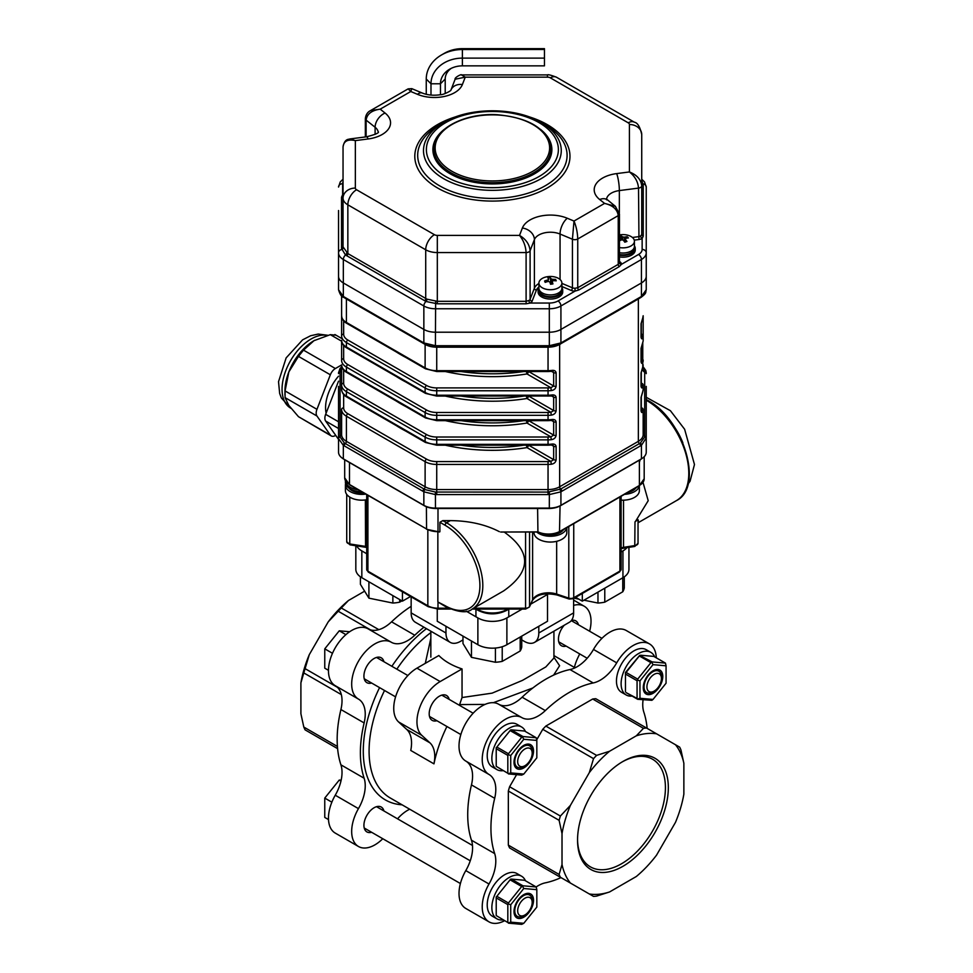 <?xml version="1.0" encoding="UTF-8"?>
<svg xmlns="http://www.w3.org/2000/svg" width="973" height="973" viewBox="0 0 973 973"><rect width="100%" height="100%" fill="white"/><g stroke="black" fill="none" stroke-linecap="round" stroke-linejoin="round"><path stroke-width="1.46" d="M340.915 764.827A110.776 63.963 -60 0 1 340.915 709.536A32.827 18.949 120 0 0 335.247 685.685A32.827 18.949 120 0 1 335.259 647.799A32.827 18.949 120 0 1 368.074 628.838L391.28 642.241A32.827 18.949 120 0 0 358.478 661.202A32.827 18.949 120 0 0 358.453 699.088A32.827 18.949 120 0 1 364.133 722.939A110.776 63.963 120 0 0 364.133 778.23L340.915 764.827A32.827 18.949 120 0 1 335.247 795.233A32.827 18.949 120 0 0 335.259 833.095L358.478 846.498A32.827 18.949 120 0 0 382.778 838.714M368.074 628.838A32.827 18.949 120 0 0 391.56 621.82A110.776 63.963 -60 0 1 411.153 606.325M364.632 591.17L348.456 600.511L341.292 607.991A92.313 53.296 120 0 0 338.227 611.239L328.205 621.881L309.292 654.647L305.084 668.646A92.313 53.296 120 0 0 303.807 672.927L300.9 682.864L300.9 713.756L303.807 727.05A92.313 53.296 120 0 0 305.084 729.859L337.607 748.638M303.807 727.05L337.424 746.461M303.807 672.927L341.328 694.588M305.084 668.646L337.351 687.279M338.227 611.239L370.494 629.872M341.292 607.991L378.825 629.653M309.292 654.647A88.215 50.924 120 0 0 300.9 682.864M348.456 600.511A88.215 50.924 120 0 0 328.205 621.881M383.921 661.713A14.364 8.295 120 0 0 381.258 657.797A14.364 8.295 120 0 0 374.07 658.514A14.364 8.295 120 0 0 364.693 671.163A14.364 8.295 120 0 0 366.894 682.669A14.364 8.295 120 0 0 371.613 683.034M383.921 810.959A14.364 8.295 120 0 0 381.258 807.043A14.364 8.295 120 0 0 374.07 807.76A14.364 8.295 120 0 0 364.693 820.409A14.364 8.295 120 0 0 366.894 831.915A14.364 8.295 120 0 0 371.613 832.28M335.247 795.233L358.453 808.624A32.827 18.949 120 0 0 364.133 778.23M358.453 808.624A32.827 18.949 120 0 0 358.478 846.498M409.706 809.22A32.827 18.949 120 0 0 397.543 818.816M423.948 627.22A110.776 63.963 120 0 0 414.766 635.223L391.56 621.82M391.28 642.241A32.827 18.949 120 0 0 414.766 635.223M532.839 687.972L493.335 702.701M485.089 704.403L459.609 704.598A102.566 59.219 120 0 0 459.207 705.182M446.911 726.503A102.566 59.219 120 0 0 433.958 763.854A32.827 18.949 120 0 0 429.932 742.837L406.726 729.446A32.827 18.949 120 0 1 410.752 750.451L433.958 763.854M425.298 663.343L430.844 638.276M575.067 667.806L555.279 656.386A102.566 59.219 120 0 0 553.929 655.644M553.929 657.298L559.597 665.714L553.637 675.104M430.844 631.197L430.844 657.152M406.726 729.446L398.565 721.93A32.827 18.949 120 0 1 396.12 695.16A32.827 18.949 120 0 1 416.955 668.159L438.835 655.522A61.542 35.527 0 0 0 462.041 668.925L462.041 697.532L492.131 693.141L522.513 680.358L545.829 666.931L553.892 658.052M534.554 642.375L569.363 622.282A20.518 11.846 -120 0 0 573.62 612.881L538.799 632.985A20.518 11.846 60 0 1 534.554 642.375A20.518 11.846 60 0 1 524.301 641.365L521.735 639.881M538.799 632.985L538.799 626.284M530.747 604.136L547.507 594.454L547.507 621.261L506.884 644.71A20.518 11.846 180 0 1 477.877 644.71L437.266 621.261L437.266 609.062M522.197 609.074L506.884 617.916A20.518 11.846 180 0 1 477.877 617.916L466.322 611.239M626.928 547.665A20.518 11.846 180 0 1 622.939 550.913L621.115 551.959M366.712 553.734L361.834 550.913A20.518 11.846 180 0 1 356.653 545.865M547.507 594.454L546.279 593.749M628.947 547.349L628.947 569.339A20.518 11.846 180 0 1 622.939 577.707L582.316 601.156L575.663 597.325M582.316 601.156L582.316 593.481M402.445 591.803L402.445 601.156L361.834 577.707A20.518 11.846 180 0 1 355.826 569.339L355.826 545.744M410.545 596.485L402.445 601.156M411.153 612.881L445.962 632.985A20.518 11.846 120 0 0 450.219 642.375L415.398 622.282A20.518 11.846 -60 0 1 411.153 612.881L411.153 596.826M445.962 632.985L445.962 626.284M573.62 612.881L573.62 598.504M450.219 642.375A20.518 11.846 120 0 0 460.472 641.365L462.978 639.918M589.626 631.234A32.827 18.949 120 0 0 584.226 606.24A32.827 18.949 120 0 0 573.62 605.364M564.231 625.25A14.364 8.295 120 0 0 561.421 645.744A14.364 8.295 120 0 0 566.14 646.096M578.449 624.775A14.364 8.295 120 0 0 575.773 620.871A14.364 8.295 120 0 0 571.479 620.397M579.689 653.917L578.047 657.334A32.827 18.949 120 0 0 574.386 667.417M449.198 699.405A14.364 8.295 120 0 0 446.534 695.488A14.364 8.295 120 0 0 439.346 696.206A14.364 8.295 120 0 0 429.969 708.855A14.364 8.295 120 0 0 432.17 720.361A14.364 8.295 120 0 0 436.889 720.725M459.609 704.598L462.041 697.532M462.041 668.925L440.161 681.562A32.827 18.949 120 0 0 419.339 708.551A32.827 18.949 120 0 0 421.783 735.333L429.932 742.837M656.276 657.821A32.827 18.949 120 0 0 649.502 643.919L626.296 630.528A32.827 18.949 120 0 0 593.481 649.441A32.827 18.949 120 0 1 569.996 669.558A110.776 63.963 120 0 0 522.112 697.203L545.318 710.594A110.776 63.963 -60 0 1 593.202 682.949A32.827 18.949 120 0 0 616.7 662.844L593.481 649.441M489.03 921.869A32.827 18.949 120 0 1 489.005 884.007L465.799 870.604A32.827 18.949 120 0 0 465.824 908.478L489.03 921.869A32.827 18.949 120 0 0 504.391 920.823M465.799 870.604A32.827 18.949 120 0 0 471.467 840.21L494.685 853.601A110.776 63.963 -60 0 1 494.685 798.31A32.827 18.949 120 0 0 489.005 774.459L465.799 761.068A32.827 18.949 120 0 1 471.467 784.907A110.776 63.963 120 0 0 471.467 840.21M545.318 710.594A32.827 18.949 120 0 1 521.832 717.612L498.626 704.209A32.827 18.949 120 0 0 465.812 723.17A32.827 18.949 120 0 0 465.799 761.068M498.626 704.209A32.827 18.949 120 0 0 522.112 697.203M542.752 867.089L509.609 847.945A92.313 53.296 120 0 1 508.344 845.136L508.344 791.013A92.313 53.296 120 0 1 509.609 786.731L516.59 774.654M656.556 733.812A88.215 50.924 120 0 0 636.306 735.819L609.56 751.253A88.215 50.924 120 0 0 589.31 772.635L570.397 805.389A88.215 50.924 120 0 0 562.017 833.618L562.017 864.498A88.215 50.924 120 0 0 570.397 883.046L589.31 893.968A88.215 50.924 120 0 0 609.56 891.961L636.306 876.515A88.215 50.924 120 0 0 656.556 855.133L675.469 822.38A88.215 50.924 120 0 0 683.861 794.15L683.861 763.27L680.954 749.976A92.313 53.296 120 0 0 679.689 747.167L595.768 698.711A92.313 53.296 120 0 0 592.703 699.015L545.829 726.077A92.313 53.296 120 0 0 542.752 729.324L536.828 739.602M643.092 699.782A32.827 18.949 120 0 0 643.846 712.187A110.776 63.963 -60 0 1 647.154 728.376M649.502 643.919A32.827 18.949 120 0 0 616.7 662.844M521.832 717.612A32.827 18.949 120 0 0 489.03 736.573A32.827 18.949 120 0 0 489.005 774.459M489.005 884.007A32.827 18.949 120 0 0 494.685 853.601M560.995 877.61A110.776 63.963 -60 0 1 545.318 882.839A32.827 18.949 120 0 0 536.159 886.962L524.593 880.273L511.348 879.093L522.951 885.795L536.196 886.975L536.828 889.675L523.778 888.507L510.728 904.744L510.728 922.149L523.778 923.304L536.828 907.079L536.828 889.675M646.546 728.023A92.313 53.296 120 0 0 643.469 728.327L592.703 699.015M609.56 751.253L596.595 755.389L545.829 726.077M596.595 755.389A92.313 53.296 120 0 0 593.53 758.636L542.752 729.324M570.397 805.389L560.387 816.043L509.609 786.731M560.387 816.043A92.313 53.296 120 0 0 559.11 820.324L508.344 791.013M562.017 864.498L559.11 874.447L508.344 845.136M559.11 874.447A92.313 53.296 120 0 0 560.387 877.257L509.609 847.945M589.31 893.968L593.53 896.401A92.313 53.296 120 0 0 596.595 896.097L609.56 891.961M683.861 763.27A88.215 50.924 120 0 0 675.469 744.722M622.939 761.47L622.939 761.47A64.194 37.059 120 0 0 577.548 840.088A64.194 37.059 120 0 0 622.939 866.298A64.194 37.059 120 0 0 668.329 787.68A64.194 37.059 120 0 0 622.939 761.47M643.469 728.327L636.306 735.819M593.53 758.636L589.31 772.635M559.11 820.324L562.017 833.618M560.387 877.257L570.397 883.046M577.548 839.249A62.138 35.879 120 0 0 590.416 866.858A62.138 35.879 120 0 0 652.555 830.991A62.138 35.879 120 0 0 652.555 759.232A62.138 35.879 120 0 0 622.209 761.908M328.473 670.324L324.763 668.171L324.763 648.845L332.474 653.297M345.914 634.639L339.261 630.808L324.763 648.845M349.672 631.732L339.261 630.808M532.182 753.151L532.182 751.472A12.308 7.103 120 0 0 529.64 745.841A12.308 7.103 120 0 0 523.486 746.449A12.308 7.103 120 0 0 515.447 757.298A12.308 7.103 120 0 0 517.332 767.162A12.308 7.103 120 0 0 523.486 766.554L524.934 765.715A10.253 5.923 120 0 0 532.182 753.151A10.253 5.923 120 0 0 524.934 748.967A10.253 5.923 120 0 0 517.685 761.531A10.253 5.923 120 0 0 524.934 765.715M652.737 691.925L654.184 691.098L652.737 691.925A12.308 7.103 120 0 1 646.583 692.545A12.308 7.103 120 0 1 646.583 678.327A12.308 7.103 120 0 1 658.891 671.224A12.308 7.103 120 0 1 661.433 676.855L661.433 678.534A10.253 5.923 120 0 0 654.184 674.338A10.253 5.923 120 0 0 646.923 686.902A10.253 5.923 120 0 0 654.184 691.098L654.184 691.098A10.253 5.923 120 0 0 661.433 678.534M328.509 819.582L324.763 817.417L324.763 798.091L331.854 802.178M340.964 781.027L339.261 780.042L324.763 798.091M341.146 780.212L339.261 780.042M532.182 902.397L532.182 900.718A12.308 7.103 120 0 0 529.64 895.087A12.308 7.103 120 0 0 523.486 895.695A12.308 7.103 120 0 0 515.447 906.544A12.308 7.103 120 0 0 517.332 916.408A12.308 7.103 120 0 0 523.486 915.788L524.934 914.961A10.253 5.923 120 0 0 532.182 902.397A10.253 5.923 120 0 0 524.934 898.201A10.253 5.923 120 0 0 517.685 910.764A10.253 5.923 120 0 0 524.934 914.961M525.444 731.526A24.617 14.218 120 0 0 521.577 726.977A24.617 14.218 120 0 0 502.603 733.569A24.617 14.218 120 0 0 491.864 758.344A24.617 14.218 120 0 0 496.96 769.607A24.617 14.218 120 0 0 502.834 770.689M521.577 726.977L516.931 724.289A24.617 14.218 120 0 0 497.969 730.893A24.617 14.218 120 0 0 487.218 755.656A24.617 14.218 120 0 0 492.314 766.931L496.96 769.607M525.444 880.772A24.617 14.218 120 0 0 521.577 876.211A24.617 14.218 120 0 0 502.603 882.815A24.617 14.218 120 0 0 491.864 907.59A24.617 14.218 120 0 0 496.96 918.853A24.617 14.218 120 0 0 502.834 919.923M521.577 876.211L516.931 873.535A24.617 14.218 120 0 0 497.969 880.127A24.617 14.218 120 0 0 487.218 904.902A24.617 14.218 120 0 0 492.314 916.177L496.96 918.853M654.695 656.909A24.617 14.218 120 0 0 650.828 652.348A24.617 14.218 120 0 0 631.854 658.952A24.617 14.218 120 0 0 621.115 683.727A24.617 14.218 120 0 0 626.211 694.99A24.617 14.218 120 0 0 632.085 696.06M650.828 652.348L646.181 649.672A24.617 14.218 120 0 0 627.208 656.264A24.617 14.218 120 0 0 616.468 681.039A24.617 14.218 120 0 0 621.565 692.314L626.211 694.99M507.821 773.036L507.821 755.376L496.218 748.675L496.218 766.335L508.453 773.657L496.218 766.335M523.778 774.07L536.828 757.833L536.828 740.429L523.778 739.273L510.728 755.498L510.728 772.903L523.778 774.07L521.698 775.104L508.453 773.924M522.951 736.549L536.196 737.741L524.593 731.039L511.348 729.847L522.951 736.549L521.698 737.279L510.095 730.577L496.85 747.057L508.453 753.759L521.698 737.279M523.778 745.391A13.804 7.979 120 0 0 515.313 767.186A13.804 7.979 120 0 0 532.231 757.42A13.804 7.979 120 0 0 523.778 745.391M496.85 747.057L510.095 730.577M523.778 739.273L522.635 737.096M508.453 753.759L507.821 755.376M510.728 755.498L508.453 754.744M510.728 772.903L508.453 773.657M536.828 740.429L536.196 737.741M496.218 747.678L496.218 748.675M511.348 729.847L510.399 730.03M653.017 699.441L666.067 683.216L666.067 665.812L653.017 664.644L639.966 680.881L639.966 698.286L653.017 699.441L651.886 700.305L637.704 699.307L626.089 692.606L637.072 698.407L637.072 680.747L625.469 674.046L625.469 691.706M639.334 655.96L626.089 672.428L637.704 679.13L650.937 662.662L639.334 655.96L639.65 655.413L652.202 661.932L665.447 663.112L653.844 656.41L640.599 655.23M625.469 674.046L625.469 672.501L639.65 655.413M653.017 670.774A13.804 7.979 -60 0 1 661.482 682.803A13.804 7.979 -60 0 1 644.564 692.569A13.804 7.979 -60 0 1 653.017 670.774M625.469 673.061L626.089 672.428M650.937 662.662L652.202 661.932M651.886 662.479L653.017 664.644M665.447 663.112L666.067 665.812M637.072 680.747L637.704 679.13M637.704 680.127L639.966 680.881M637.704 699.307L637.072 698.407M637.704 699.04L639.966 698.286M507.821 922.27L507.821 904.61L496.218 897.909L496.218 915.569L508.453 922.903L496.218 915.569M523.778 923.304L521.698 924.35L508.453 923.17M508.453 902.993L521.698 886.525L510.095 879.823L496.85 896.291L508.453 902.993L507.821 904.61M523.778 894.637A13.804 7.979 120 0 0 515.313 916.432A13.804 7.979 120 0 0 532.231 906.666A13.804 7.979 120 0 0 523.778 894.637M496.85 896.291L510.095 879.823M523.778 888.507L522.635 886.342L521.698 886.525M510.728 904.744L508.453 903.99M510.728 922.149L508.453 922.903M496.218 896.924L496.218 897.909M511.348 879.093L510.399 879.276M624.289 576.843L624.289 587.85A29.543 17.052 -0 0 1 622.756 591.791L604.78 602.165L604.78 588.191M622.756 577.816L622.756 591.791M597.969 592.119L597.969 603.053A29.543 17.052 -0 0 0 604.78 602.165M597.969 603.053L584.007 600.195M578.789 599.125L574.179 598.176M462.978 636.111L462.978 643.53L471.467 657.359L495.415 662.26A29.543 17.052 -0 0 0 502.226 661.372L502.226 646.729M521.735 636.135L521.735 647.069A29.543 17.052 -0 0 1 520.19 650.998L502.226 661.372M520.19 637.023L520.19 650.998M495.415 648.054L495.415 662.26M471.467 641.012L471.467 657.359M360.411 576.807L360.411 584.323L368.913 598.152L392.861 603.053A29.543 17.052 -0 0 0 399.672 602.165L399.672 599.563M392.861 595.622L392.861 603.053M401.922 600.864L399.672 602.165M368.913 581.793L368.913 598.152M682.876 442.861A47.178 27.244 -120 0 0 675.153 428.047M560.497 505.546L560.497 505.717A16.407 9.475 180 0 1 548.894 508.502L548.894 508.088M642.241 458.319A16.407 9.475 180 0 1 640.404 459.584L640.404 459.414M344.357 459.414L344.357 459.584A16.407 9.475 180 0 1 342.52 458.319M435.88 508.088L435.88 508.502A16.407 9.475 180 0 1 424.277 505.717L424.277 505.546M560.497 505.717L640.404 459.584M435.88 508.502L548.894 508.502M344.357 459.584L424.277 505.717M338.531 224.751L338.531 289.017M343.761 297.385A2.055 1.168 -59.1 0 1 343.724 297.373C341.693 297.033 339.954 294.491 338.531 289.747L343.335 296.449A70.944 40.963 -120 0 0 344.235 296.972L422.951 342.423A70.944 40.963 -120 0 0 423.851 342.934L435.454 345.707A70.944 57.93 180 0 0 436.731 345.719L548.042 345.719A70.944 57.93 180 0 0 549.319 345.707L560.922 342.934A70.944 40.963 120 0 0 561.822 342.423A2.055 1.18 60 0 1 561.409 343.36A2.055 1.18 60 0 1 561.36 343.372M561.822 342.423L640.538 296.972A70.944 40.963 120 0 0 641.438 296.449L646.242 289.747L646.242 276.247A16.407 9.475 180 0 1 641.438 282.948A16.407 9.475 -0 0 0 646.242 276.247L646.242 252.798A16.407 9.475 180 0 1 641.438 259.499L560.922 305.984A16.407 9.475 180 0 1 549.319 308.757L435.454 308.757A16.407 9.475 180 0 1 423.851 305.984L343.335 259.499A4.099 2.372 -60 0 1 345.5 254.999L341.535 248.492L341.535 197.239L342.63 194.697A2.055 1.228 -121.9 0 0 343.043 194.855M341.608 367.66L340.064 371.99L340.088 437.023L344.418 443.043L424.982 489.565L435.418 492.058L548.042 492.07L560.728 489.03A2.055 1.18 60 0 1 561.822 491.28A70.944 40.963 120 0 0 560.922 491.815L549.319 494.588A70.944 57.93 180 0 0 548.042 494.576L548.042 489.553A16.407 9.475 -0 0 0 559.645 486.78L638.361 441.341A16.407 9.475 -0 0 0 643.165 434.639A2.055 1.678 180 0 0 644.698 436.257A2.055 1.678 0 0 1 646.242 437.886L641.438 445.33A70.944 40.963 120 0 0 640.538 445.841L561.822 491.28M548.042 494.576L436.731 494.576A70.944 57.93 180 0 0 435.454 494.588L423.851 491.815A70.944 40.963 -120 0 0 422.951 491.28L344.235 445.841A70.944 40.963 -120 0 0 343.335 445.33L338.531 438.628L338.531 386.39M639.188 298.443A16.407 9.475 180 0 1 638.361 298.966L559.645 344.406L559.645 486.78A2.055 1.18 60 0 0 560.728 489.03L640.356 443.043L644.673 437.023L644.698 371.99L643.165 367.66M646.242 386.39L646.242 437.886M343.651 320.835L343.651 334.177A14.364 8.295 -0 0 0 347.86 340.039L426.575 385.478A14.364 8.295 -0 0 0 436.731 387.911L548.042 387.911A14.364 8.295 -0 0 0 550.888 387.741L551.302 390.574A16.407 9.475 180 0 1 548.042 390.769L436.731 390.769A16.407 9.475 180 0 1 425.116 387.996L346.412 342.545A16.407 9.475 180 0 1 341.608 335.843L341.608 295.828M528.424 371.528A2.055 1.18 -60 0 1 526.977 373.936L550.888 387.741L553.661 385.989A2.055 1.18 -0 0 0 556.13 386.184C555.717 388.641 554.111 390.112 551.302 390.574M559.645 344.308A2.055 1.18 -120 0 0 559.645 344.406A16.407 9.475 180 0 1 548.042 347.179L436.731 347.179A16.407 9.475 180 0 1 425.116 344.406L346.412 298.966A2.055 1.18 120 0 0 346.412 298.93L346.412 322.452A2.055 1.18 120 0 0 346.838 323.389C343.761 321.82 342.01 319.278 341.608 315.751A16.407 9.475 -0 0 0 346.412 322.452L425.116 367.891A16.407 9.475 -0 0 0 436.731 370.664L548.042 370.664A16.407 9.475 -0 0 0 551.302 370.482L551.132 371.358L552.871 371.455M551.302 370.482C554.099 370.02 555.717 370.786 556.13 372.793A2.055 1.18 180 0 1 553.661 372.598L552.968 371.491M343.651 345.391L343.651 358.733A14.364 8.295 -0 0 0 347.86 364.595L426.575 410.034A14.364 8.295 -0 0 0 436.731 412.467L548.042 412.467A14.364 8.295 -0 0 0 550.888 412.297L551.302 415.13A16.407 9.475 180 0 1 548.042 415.325L436.731 415.325A16.407 9.475 180 0 1 425.116 412.552L346.412 367.101A16.407 9.475 180 0 1 341.608 360.399L341.608 340.307A16.407 9.475 -0 0 0 346.412 347.008A2.055 1.18 120 0 0 346.838 347.945L425.542 393.384L436.731 396.084L552.871 396.011M528.424 396.084A2.055 1.18 -60 0 1 526.977 398.492L550.888 412.297L553.661 410.545A2.055 1.18 -0 0 0 556.13 410.74C555.717 413.197 554.111 414.668 551.302 415.13M347.86 340.039A2.055 1.18 120 0 0 346.412 342.545L346.412 347.008L425.116 392.447A16.407 9.475 -0 0 0 436.731 395.22L548.042 395.22A16.407 9.475 -0 0 0 551.302 395.038L551.132 395.914M551.302 395.038C554.099 394.576 555.717 395.342 556.13 397.337A2.055 1.18 180 0 1 553.661 397.154L552.968 396.047M341.608 389.419A16.407 9.475 -0 0 0 346.412 396.108A2.055 1.18 -60 0 0 346.838 397.057C343.761 395.488 342.01 392.934 341.608 389.419L341.608 364.863A16.407 9.475 -0 0 0 346.412 371.564L425.116 417.003A16.407 9.475 -0 0 0 436.731 419.777L548.042 419.777A16.407 9.475 -0 0 0 551.302 419.594C554.099 419.132 555.717 419.898 556.13 421.893L556.13 435.296C555.717 437.753 554.111 439.224 551.302 439.687A16.407 9.475 180 0 1 548.042 439.881L548.042 437.023A14.364 8.295 -0 0 0 550.888 436.853L553.661 435.101L553.661 421.71L552.871 420.567M551.302 419.594L551.132 420.47L552.968 420.604M445.33 420.64A129.239 74.617 180 0 0 526.977 423.048L550.888 436.853L551.302 439.687M346.838 397.057L425.542 442.496A2.055 1.18 -60 0 1 425.116 441.56A16.407 9.475 -0 0 0 436.731 444.333L436.731 445.196L548.042 445.196L548.042 444.333A16.407 9.475 -0 0 0 551.302 444.15C554.099 443.688 555.717 444.454 556.13 446.449L556.13 459.852C555.717 462.309 554.111 463.78 551.302 464.243A16.407 9.475 180 0 1 548.042 464.437L548.042 461.579A14.364 8.295 -0 0 0 550.888 461.409L553.661 459.657L553.661 446.266L552.871 445.123M551.302 444.15L551.132 445.026L552.968 445.16M445.33 445.196A129.239 74.617 180 0 0 526.977 447.604L550.888 461.409L551.302 464.243M643.165 315.751L642.764 318.074A2.055 1.642 -160.7 0 0 642.837 317.624A16.407 9.475 -0 0 0 643.165 315.751L643.165 335.843A16.407 9.475 180 0 1 642.837 337.728A2.055 1.642 -160.7 0 0 641.304 335.916M642.837 337.728C642.034 339.346 641.438 339.163 641.037 337.169L641.037 323.766L642.837 317.624M641.304 360.472A2.055 1.642 19.3 0 1 642.837 362.284C642.034 363.902 641.438 363.72 641.037 361.725L641.037 348.322L642.837 342.18A2.055 1.642 19.3 0 1 642.764 342.63L642.764 367.186A2.055 1.642 -160.7 0 0 642.837 366.736A16.407 9.475 -0 0 0 643.165 364.863M643.165 389.419L642.764 391.742A2.055 1.642 -160.7 0 0 642.837 391.292A16.407 9.475 -0 0 0 643.165 389.419L643.165 384.955A16.407 9.475 180 0 1 642.837 386.84A2.055 1.642 -160.7 0 0 641.304 385.028M642.837 386.84C642.034 388.458 641.438 388.276 641.037 386.281L641.037 372.878L642.837 366.736M643.165 434.639L643.165 409.511A16.407 9.475 180 0 1 642.837 411.397A2.055 1.642 -160.7 0 0 641.304 409.584M642.837 411.397C642.034 413.014 641.438 412.832 641.037 410.837L641.037 397.434L642.837 391.292M338.531 289.747L338.531 276.247A16.407 9.475 -0 0 0 343.335 282.948L423.851 329.433A16.407 9.475 -0 0 0 435.454 332.207L549.319 332.207A16.407 9.475 -0 0 0 560.922 329.433L641.438 282.948L641.438 259.499A4.099 2.372 60 0 0 638.531 254.476A12.308 7.103 -0 0 0 642.144 249.453L642.144 238.458A6.154 3.551 180 0 1 638.969 239.516L634.262 240.124M338.531 437.886A2.055 1.678 -0 0 1 340.064 436.257A2.055 1.678 180 0 0 341.608 434.639L341.608 409.511A2.055 1.678 -0 0 1 343.651 407.845A14.364 8.295 -0 0 0 347.86 413.707L426.575 459.147A14.364 8.295 -0 0 0 436.731 461.579L548.042 461.579M344.418 443.043A2.055 1.204 -60.9 0 0 343.335 445.33L343.335 458.83A16.407 9.475 180 0 1 338.531 452.129L338.531 438.628A2.055 1.654 -0 0 1 340.088 437.023M435.418 492.058L435.454 508.088A16.407 9.475 180 0 1 423.851 505.315L423.851 491.815A2.055 1.168 -59.1 0 1 424.982 489.565M559.791 489.565A2.055 1.168 59.1 0 1 560.922 491.815L560.922 505.315A16.407 9.475 180 0 1 549.319 508.088L549.356 492.058M644.673 437.023A2.055 1.654 -0 0 1 646.242 438.628L646.242 452.129A16.407 9.475 180 0 1 641.438 458.83L641.438 445.33A2.055 1.204 60.9 0 0 640.356 443.043M560.922 505.315L641.438 458.83M435.454 508.088L549.319 508.088M343.335 458.83L423.851 505.315M641.304 334.177A2.055 1.678 180 0 1 643.165 335.843L643.165 340.307A16.407 9.475 -0 0 1 642.837 342.18M343.043 195.622L343.043 146.862L343.043 195.622A2.055 1.678 180 0 1 341.535 197.239M641.73 180.54L643.238 184.906L643.238 236.171L642.144 238.458A2.055 1.228 -121.9 0 1 640.635 235.989L641.73 234.554L641.73 185.794L641.73 234.554A2.055 1.678 180 0 0 643.238 236.171M341.535 248.492A2.055 1.678 180 0 0 343.043 246.874L347.848 253.576L426.952 299.161L437.315 301.314L526.101 301.314L528.886 300.499A4.099 2.372 -0 0 0 530.103 299.283L534.396 288.215A16.407 9.475 180 0 1 538.92 283.508M538.92 286.974A14.364 8.295 -0 0 0 536.391 290.149L532.109 301.204A6.154 3.551 180 0 1 530.285 303.041L526.101 303.795L437.315 303.795L426.016 301.484L345.5 254.999A2.055 1.265 126.6 0 0 346.729 252.846M561.895 283.386L572.428 287.801A4.099 2.372 -0 0 0 574.994 288.251L577.743 287.74L618.232 264.364L619.436 262.601A2.055 1.678 -176.3 0 0 621.479 264.315L619.29 266.602L578.801 289.978L575.067 291.109A6.154 3.551 180 0 1 571.224 290.441L561.895 286.524M549.319 303.041A12.308 7.103 -0 0 0 558.016 300.961A4.099 2.372 60 0 1 560.922 305.984L560.922 329.433A16.407 9.475 180 0 1 549.319 332.207L549.319 303.041L530.285 303.041A2.055 1.143 61.8 0 1 528.886 300.499M574.994 288.251L575.067 291.109L558.016 300.961M641.73 182.778A2.055 1.63 170.4 0 0 643.165 183.824A4.099 3.345 -0 0 1 646.242 187.059L646.242 252.798A4.099 3.345 -0 0 0 642.144 249.453M343.128 247.811A2.055 1.703 169.6 0 1 341.596 249.562A4.099 3.345 0 0 0 338.531 252.798A16.407 9.475 180 0 0 343.335 259.499L343.335 282.948A16.407 9.475 180 0 1 338.531 276.247L338.531 210.509M619.436 262.601A4.099 2.372 -0 0 0 619.436 262.515L619.436 213.938A4.099 2.372 180 0 1 618.232 215.617C617.429 209.45 612.881 205.376 604.574 203.393L599.696 199.526A28.716 16.577 180 0 1 616.675 173.595L629.422 171.953C636.901 174.921 641.012 179.543 641.73 185.794A4.099 2.372 180 0 1 638.519 188.105C637.984 181.72 634.955 176.332 629.422 171.953L629.422 124.495A4.099 2.372 -0 0 0 628.217 122.817L550.353 77.852A4.099 2.372 -0 0 0 547.446 77.159L465.24 77.159L455.133 79.227C454.245 77.621 461.749 73.741 461.445 74.909L465.24 77.159L462.394 84.529A28.716 16.577 180 0 1 417.478 94.32L410.776 91.511L408.125 88.871L411.81 88.64L410.776 91.511L380.2 109.158C371.637 110.375 366.943 114.023 366.116 120.117A4.099 2.372 180 0 1 365.337 118.73L365.337 118.73C365.775 114.802 367.514 112.09 370.531 110.581L380.2 109.158L385.065 113.038A28.716 16.577 180 0 1 368.098 138.969L355.352 140.611C347.86 138.969 343.761 141.049 343.043 146.862C344.722 137.898 349.331 139.638 350.012 138.932L355.352 140.611L355.352 188.069A12.308 10.046 180 0 0 343.043 198.115L343.043 246.874M461.299 74.909L547.446 74.909C548.054 74.362 551.071 75.14 556.507 77.244L634.372 122.209C637.595 122.756 640.039 126.867 641.73 134.542L641.73 185.794M355.352 188.069A4.099 2.372 -0 0 0 356.544 189.747L434.42 234.7A4.099 2.372 -0 0 0 437.315 235.393L519.533 235.393C525.967 239.261 529.482 244.357 530.103 250.706A4.099 2.372 180 0 1 526.101 252.554C525.712 246.108 523.523 240.38 519.533 235.393L522.379 228.035A28.716 16.577 180 0 1 567.283 218.244L573.997 221.053C576.271 226.514 577.524 232.486 577.743 238.993A4.099 2.372 180 0 1 572.428 239.224L573.997 221.053L604.574 203.393L615.398 206.337L606.349 198.918L606.52 199.83M349.757 138.969L366.517 136.804A12.308 2.189 82.6 0 1 368.098 138.969M435.661 301.241L435.454 332.207A16.407 9.475 180 0 1 423.851 329.433L423.851 305.984A4.099 2.372 -60 0 1 426.016 301.484A2.055 1.095 113.9 0 0 426.952 299.161M540.465 129.348A59.487 34.347 180 0 1 551.873 149.574A59.487 34.347 180 0 1 534.445 173.863A59.487 34.347 180 0 1 469.618 181.319A59.487 34.347 180 0 1 432.888 149.574A59.487 34.347 180 0 1 444.296 129.348M435.418 346.424L435.454 332.207L549.319 332.207L549.344 346.57L548.042 346.583L548.042 345.719M344.235 296.972A2.055 1.18 -60 0 0 344.649 297.908L343.724 297.361A2.055 1.168 -59.1 0 1 343.335 296.449L343.335 282.948L423.851 329.433L423.851 342.934A2.055 1.204 -60.9 0 0 424.289 343.883L423.364 343.36A2.055 1.18 -60 0 1 423.364 343.36A2.055 1.18 -60 0 1 422.951 342.423M640.538 296.972A2.055 1.18 60 0 1 640.125 297.908L560.472 343.883A2.055 1.204 60.9 0 0 560.922 342.934L560.922 329.433L641.438 282.948L641.438 296.449A2.055 1.168 59.1 0 1 641.049 297.361A2.055 1.168 59.1 0 1 641.012 297.385C647.081 292.739 645.281 292.909 646.242 289.747M441.535 54.938L444.272 53.357A31.404 25.639 180 0 1 462.394 48.65L544.454 48.65L544.454 65.86L462.394 65.86A21.929 17.903 180 0 0 449.733 69.144A21.929 17.903 180 0 0 440.465 83.775L430.99 83.775L426.259 79.032A36.147 29.506 180 0 1 441.535 54.938A36.147 29.506 180 0 1 462.394 49.526L462.394 58.125A31.404 25.639 180 0 0 430.99 83.775L430.99 95.074M544.454 58.125L462.394 58.125L462.394 65.86M544.454 49.514L462.394 49.526L462.394 48.65M451.229 68.365A17.198 14.036 180 0 0 445.208 79.032L440.465 83.775L440.465 94.722M426.259 94.308L426.259 79.032M445.208 93.505L445.208 79.032M624.484 494.345A16.407 9.475 -0 0 0 636.464 490.283A16.407 9.475 -0 0 0 639.273 485.807M629.884 499.271A26.672 26.672 0 0 1 621.115 500.134A16.407 9.475 -0 0 0 629.884 499.271A16.407 9.475 -0 0 0 636.464 496.048A16.407 9.475 -0 0 0 639.346 490.684L639.346 485.77M627.719 492.484A13.95 8.052 -0 0 0 635.661 488.227M631.416 490.343A16.407 9.475 -0 0 0 636.464 487.595A16.407 9.475 -0 0 0 636.987 487.132M536.719 532.012A16.407 9.475 -0 0 0 556.848 535.503A16.407 9.475 -0 0 0 566.748 527.682M533.995 532.012L533.995 532.559A16.407 9.475 -0 0 0 543.445 541.146A16.407 9.475 -0 0 0 556.848 541.28A16.407 9.475 -0 0 0 557.371 541.146A16.407 9.475 -0 0 0 566.821 532.559L566.821 527.646M544.588 534.116A13.95 8.052 -0 0 0 563.124 530.103M558.538 532.34A16.407 9.475 -0 0 0 564.462 529.008M345.585 483.581A16.407 9.475 -0 0 0 345.415 484.919A16.407 9.475 -0 0 0 365.69 494.126M345.415 484.919L345.415 490.684A16.407 9.475 -0 0 0 354.877 499.271A16.407 9.475 -0 0 0 366.712 499.733A26.672 26.672 0 0 1 354.877 499.271M349.112 488.227A13.95 8.052 -0 0 0 363.586 492.91M361.506 491.706A16.407 9.475 -0 0 1 345.415 482.231L345.415 480.735A16.407 9.475 -0 0 0 358.21 489.796M626.393 238.215L627.135 236.731A19.91 13.075 101.3 0 1 628.424 237.947A20.482 14.279 133.4 0 0 625.675 238.373L625.274 239.346A20.482 8.708 70.6 0 1 626.94 241.462A19.91 6.276 151.6 0 0 624.836 242.204A20.482 8.708 -109.4 0 0 623.17 240.088L621.479 239.857A20.482 14.279 133.4 0 0 619.436 240.927M619.436 239.005A20.482 14.279 -46.6 0 1 620.19 238.64L620.604 237.667A20.482 8.708 -109.4 0 0 619.436 236.877M620.19 240.501L620.604 237.667M625.675 238.373L625.274 242.046M622.088 239.711L621.042 235.88A20.482 8.708 70.6 0 1 622.708 236.926L624.398 237.157A20.482 14.279 -46.6 0 1 627.135 236.731M624.581 241.851L625.092 240.842M619.436 236.403A19.91 17.769 -87.6 0 1 621.042 235.88M619.436 234.907A11.494 6.629 180 0 1 634.42 241.231L634.42 246.4A11.494 6.629 180 0 1 628.911 252.056A11.494 6.629 180 0 1 619.436 252.712M634.42 241.231A11.494 6.629 180 0 1 628.911 246.887A11.494 6.629 180 0 1 619.436 247.543M634.019 248.151L634.019 248.407A11.08 6.397 180 0 1 619.436 254.476M634.42 245.853A12.308 7.103 180 0 1 635.247 248.407L635.247 250.085A12.308 7.103 180 0 1 629.349 256.142A12.308 7.103 180 0 1 619.436 256.896M635.247 248.407A12.308 7.103 180 0 1 629.349 254.476A12.308 7.103 180 0 1 619.436 255.218M549.794 281.927L548.31 281.404A20.482 16.249 157.1 0 0 545.184 282.377A19.91 2.408 -122 0 1 544.6 281.002A20.482 16.249 -22.9 0 1 547.726 280.029L548.626 279.166A20.482 3.965 -98 0 0 547.872 277.901A19.91 19.424 -69.3 0 1 550.256 277.56A20.482 3.965 82 0 1 551.022 278.837L552.506 279.348A20.482 16.249 -22.9 0 1 555.619 279.446A19.91 9.085 109 0 1 556.203 280.832A20.482 16.249 157.1 0 0 553.09 280.735L552.19 281.598A20.482 3.965 82 0 1 552.944 283.921A19.91 7.93 167.1 0 0 550.56 284.262A20.482 3.965 -98 0 0 549.794 281.927M547.726 281.562L548.626 279.166M553.09 280.735L552.19 281.598L552.19 284.019L552.153 281.404M550.256 277.56L551.022 283.897A4.829 4.707 110.7 0 0 551.059 284.177M545.549 282.243L544.6 281.002M554.817 280.735L555.619 279.446M561.895 283.107L561.895 288.263A11.494 6.629 180 0 1 553.126 294.71A11.494 6.629 180 0 1 538.92 288.263L538.92 283.107A11.494 6.629 180 0 1 550.402 276.466A11.494 6.629 180 0 1 561.895 283.107A11.494 6.629 180 0 1 553.126 289.54A11.494 6.629 180 0 1 538.92 283.107M539.492 290.343A44.053 42.982 -69.3 0 0 539.65 291.791L539.93 291.754M539.772 290.781A44.053 42.982 110.7 0 0 540.064 292.581A11.08 6.397 180 0 0 552.433 296.57A11.08 6.397 180 0 0 561.482 290.282L561.482 290.027M539.65 291.791A11.08 6.397 180 0 1 539.334 290.282L539.334 290.027M561.895 287.728A12.308 7.103 180 0 1 562.71 290.282L562.71 291.949A12.308 7.103 180 0 1 553.321 298.857A12.308 7.103 180 0 1 538.093 291.949L538.093 290.282A12.308 7.103 180 0 1 538.92 287.728M562.71 290.282A12.308 7.103 180 0 1 553.321 297.179A12.308 7.103 180 0 1 538.093 290.282M638.349 520.178A0.815 0.791 -0 0 0 638.033 520.798L636.829 520.287L634.992 521.929L635.941 520.689L638.349 520.178L638.033 523.255L638.033 519.704M639.261 462.674L640.088 460.022M500.754 532.049L537.923 531.866L537.607 508.502M344.685 459.767L344.685 477.792L344.685 459.767M437.996 531.866L439.905 531.672L439.091 531.866L439.905 531.672L439.905 522.282L442.812 520.616L446.546 522.769A2.055 1.18 120 0 0 445.099 525.286L439.905 522.282M499.38 531.672C485.405 524.447 469.035 520.762 450.28 520.616L446.546 522.769A51.289 29.616 60 0 1 480.054 567.964A51.289 29.616 60 0 1 472.185 609.062C467.575 613.306 458.684 612.491 445.525 606.617L437.996 602.032L445.099 605.68A49.234 28.424 -120 0 0 479.908 585.588A49.234 28.424 -120 0 0 445.099 525.286M634.773 546.449L623.316 548.225L623.535 547.337L634.992 545.561A4.099 2.372 -0 0 0 638.033 543.275L638.033 520.798L638.033 543.275L634.773 546.449L634.992 521.929M450.28 520.616L442.812 520.616M437.85 532.012L437.85 601.509M366.712 547.446L349.988 544.844L346.729 541.669L346.729 494.406M472.185 609.062L503.625 590.915C531.428 571.37 531.611 551.727 504.172 532.012M635.941 520.689L648.213 500.694L643.019 482.45M338.531 439.358L325.651 421.054A8.21 4.743 -60 0 1 325.651 414.352L338.531 381.173M298.48 416.687L330.346 435.089A8.21 4.743 120 0 0 331.27 435.94L298.48 416.687L288.835 405.461L285.077 397.629L285.077 390.927L288.835 371.954L298.48 356.386L303.503 350.134L313.963 340.696L330.309 334.663L335.332 335.113M331.27 435.94A8.21 4.743 120 0 0 335.381 435.539L335.709 435.345M285.077 390.927L316.955 409.329A8.21 4.743 120 0 0 316.955 416.018L285.077 397.629M303.503 350.134L335.381 368.536A8.21 4.743 120 0 0 330.346 374.787L298.48 356.386M314.802 340.222A41.024 23.693 120 0 0 313.963 340.696A41.024 23.693 120 0 0 288.835 371.954A41.024 23.693 120 0 0 284.955 390.951L284.955 395.099M335.381 368.536L341.608 364.936M316.955 409.329L330.346 374.787M330.346 435.089L316.955 416.018M338.531 376.174A32.827 18.949 120 0 0 326.113 413.16M335.247 685.685L358.453 699.088M426.454 628.655A106.677 61.591 120 0 0 391.864 666.298M379.567 687.619A106.677 61.591 120 0 0 402.08 804.817M364.133 722.939L340.915 709.536M430.844 632.596A102.566 59.219 120 0 0 396.838 669.169M384.53 690.489A102.566 59.219 120 0 0 390.331 798.03L472.489 845.464M506.884 644.71L506.884 617.916M622.939 577.707L622.939 550.913M361.834 577.707L361.834 550.913M477.877 644.71L477.877 617.916M416.955 668.159L440.161 681.562M398.565 721.93L421.783 735.333M569.996 669.558L593.202 682.949M471.467 784.907L494.685 798.31M436.731 346.449L436.731 345.719M548.042 346.449L435.418 346.57C432.949 346.923 429.239 346.035 424.301 343.883M549.356 346.424L549.344 346.57C556.678 345.658 560.387 344.758 560.472 343.883M341.608 366.809L339.954 368.633L338.531 372.89A2.055 1.691 -0 0 1 340.088 371.248M338.531 373.62A2.055 1.678 -0 0 1 340.064 371.99A2.055 1.678 180 0 0 341.608 370.372L341.608 370.372M644.673 371.248A2.055 1.691 0 0 1 646.242 372.89L645.804 370.482L643.165 366.809M344.235 445.841A2.055 1.18 -60 0 1 345.318 443.591A2.055 1.18 120 0 0 346.412 441.341L425.116 486.78A16.407 9.475 -0 0 0 436.731 489.553L548.042 489.553L548.042 464.437L436.731 464.437L436.731 461.579M643.165 370.372A2.055 1.678 180 0 0 644.698 371.99A2.055 1.678 -0 0 1 646.242 373.62M422.951 491.28A2.055 1.18 -60 0 1 424.033 489.03A2.055 1.18 120 0 0 425.116 486.78L425.116 461.652A2.055 1.18 -60 0 1 426.575 459.147M436.731 494.576L436.731 464.437A16.407 9.475 180 0 1 425.116 461.652L346.412 416.213A2.055 1.18 -60 0 1 347.86 413.707M638.361 298.93A2.055 1.18 -120 0 0 638.361 298.966L638.361 441.341A2.055 1.18 60 0 0 639.443 443.591A2.055 1.18 60 0 1 640.538 445.841M346.412 298.966A16.407 9.475 180 0 1 345.573 298.443M346.838 323.389L425.542 368.828A2.055 1.18 120 0 1 425.116 367.891L425.116 344.406A2.055 1.18 120 0 0 425.116 344.308M425.542 368.828L436.731 371.528L436.731 346.583M436.731 371.528L548.042 371.528L548.042 346.583M341.608 434.639A16.407 9.475 -0 0 0 346.412 441.341L346.412 416.213A16.407 9.475 180 0 1 341.608 409.511M528.619 371.528L553.661 385.989L553.661 372.598L551.46 371.321M556.13 372.793L556.13 386.184M548.042 387.911L548.042 396.084M526.442 371.528L526.977 373.936A129.239 74.617 180 0 1 445.33 371.528M436.731 387.911L436.731 396.084M461.056 371.528A127.195 73.437 -0 0 0 523.717 371.528M405.887 357.48A129.239 74.617 180 0 1 396.352 351.971M426.575 385.478A2.055 1.18 120 0 0 425.116 387.996L425.116 392.447A2.055 1.18 120 0 0 425.542 393.384M343.651 334.177A2.055 1.678 180 0 0 341.608 335.843M528.619 396.084L553.661 410.545L553.661 397.154L551.46 395.877M556.13 397.337L556.13 410.74M548.042 412.467L548.042 420.64L436.731 420.64L436.731 412.467M526.442 396.084L526.977 398.492A129.239 74.617 180 0 1 445.33 396.084M461.056 396.084A127.195 73.437 -0 0 0 523.717 396.084M405.887 382.036A129.239 74.617 180 0 1 396.352 376.527M426.575 410.034A2.055 1.18 120 0 0 425.116 412.552L425.116 417.003A2.055 1.18 -60 0 0 425.542 417.94L346.838 372.501A2.055 1.18 -60 0 1 346.412 371.564L346.412 367.101A2.055 1.18 120 0 1 347.86 364.595M343.651 358.733A2.055 1.678 180 0 0 341.608 360.399M436.731 437.023L436.731 444.333L548.042 444.333L548.042 439.881L436.731 439.881A16.407 9.475 180 0 1 425.116 437.108L346.412 391.657A16.407 9.475 180 0 1 341.608 384.955A2.055 1.678 -0 0 1 343.651 383.289A14.364 8.295 -0 0 0 347.86 389.151L426.575 434.59A14.364 8.295 -0 0 0 436.731 437.023L548.042 437.023M343.651 369.947L343.651 383.289M426.575 434.59A2.055 1.18 -60 0 0 425.116 437.108L425.116 441.56L346.412 396.108L346.412 391.657A2.055 1.18 -60 0 1 347.86 389.151M405.887 406.592A129.239 74.617 180 0 1 396.352 401.083M461.056 420.64A127.195 73.437 -0 0 0 523.717 420.64M528.424 420.64A2.055 1.18 120 0 1 526.977 423.048L526.442 420.64M556.13 421.893A2.055 1.18 -0 0 1 553.661 421.71L551.46 420.433M528.619 420.64L553.661 435.101A2.055 1.18 180 0 0 556.13 435.296M343.651 394.503L343.651 407.845M405.887 431.148A129.239 74.617 180 0 1 396.352 425.639M461.056 445.196A127.195 73.437 -0 0 0 523.717 445.196M528.424 445.196A2.055 1.18 120 0 1 526.977 447.604L526.442 445.196M556.13 446.449A2.055 1.18 -0 0 1 553.661 446.266L551.46 444.989M528.619 445.196L553.661 459.657A2.055 1.18 180 0 0 556.13 459.852M642.764 318.074L641.304 323.182A2.055 1.18 180 0 1 641.037 323.766M641.037 337.169A2.055 1.18 -0 0 0 641.304 336.585L641.304 323.182M641.304 358.733A2.055 1.678 -0 0 1 643.165 360.399A16.407 9.475 180 0 1 642.837 362.284M641.037 348.322A2.055 1.18 -0 0 0 641.304 347.738L642.764 342.63M641.304 347.738L641.304 361.141A2.055 1.18 180 0 1 641.037 361.725M642.764 367.186L641.304 372.294A2.055 1.18 180 0 1 641.037 372.878M641.037 386.281A2.055 1.18 -0 0 0 641.304 385.697L641.304 372.294M643.165 384.955A2.055 1.678 180 0 0 641.304 383.289M642.764 391.742L641.304 396.85A2.055 1.18 180 0 1 641.037 397.434M641.037 410.837A2.055 1.18 -0 0 0 641.304 410.253L641.304 396.85M643.165 409.511A2.055 1.678 180 0 0 641.304 407.845M641.73 183.301A2.055 1.678 180 0 0 643.238 184.906M346.777 255.802A2.055 1.18 120 0 0 347.848 253.576L347.848 204.817A16.407 9.475 180 0 1 343.043 198.115M424.654 300.766A2.055 1.18 120 0 0 425.712 298.541L425.712 249.781L347.848 204.817A12.308 7.103 120 0 1 356.544 189.747M632.401 237.473L638.519 236.682A4.099 2.372 -0 0 0 640.635 235.989M616.675 173.595A12.308 2.189 82.6 0 1 619.351 190.586L638.519 188.105L638.969 239.516M437.315 303.795L437.315 252.554A16.407 9.475 180 0 1 425.712 249.781A12.308 7.103 120 0 1 434.42 234.7M619.436 261.396L620.312 262.102A6.154 3.551 180 0 1 621.479 264.315L638.531 254.476M619.436 262.211A2.055 1.35 128.5 0 0 620.312 262.102M526.101 303.795L526.101 252.554L437.315 252.554L437.315 235.393M578.801 289.978A2.055 1.18 -120 0 1 577.743 287.74L577.743 238.993L618.232 215.617L618.232 264.364A2.055 1.18 -120 0 0 619.29 266.602M532.109 301.204A2.055 1.63 21.2 0 1 530.103 299.283L530.103 250.706L534.396 239.638L534.396 288.215A2.055 1.63 21.2 0 0 536.391 290.149M567.283 218.244A12.308 5.911 112.8 0 0 560.059 234.043L572.428 239.224L572.428 287.801A2.055 0.985 -67.2 0 1 571.224 290.441M343.043 179.214L340.27 181.902L338.531 187.059A4.099 3.345 -0 0 1 342.63 183.715L342.63 194.697A6.154 3.551 180 0 1 343.043 194.466M343.043 181.89A12.308 7.103 -0 0 0 342.63 183.715M641.73 134.542A12.308 10.046 180 0 0 629.422 124.495M634.372 122.209A12.308 7.103 120 0 0 628.217 122.817M556.507 77.244A12.308 7.103 120 0 0 550.353 77.852M599.696 199.526A12.308 8.137 -51.5 0 1 607.359 199.939M547.446 74.909L547.446 77.159M411.798 88.64L422.246 93.019C427.561 95.159 433.654 95.731 440.538 94.709C443.615 94.868 451.569 90.55 450.949 90.039A12.308 9.803 21.2 0 1 462.394 84.529M422.246 93.019A12.308 5.911 112.8 0 0 417.478 94.32M522.379 228.035A12.308 9.803 21.2 0 1 534.396 239.638A16.407 9.475 -0 0 1 560.059 234.043L560.059 279.494M378.205 132.194A16.407 9.475 -0 0 0 375.104 127.256A12.308 8.137 -51.5 0 1 385.065 113.038M375.104 134.371L375.104 127.256L366.116 120.117L366.116 136.852M445.719 122.634A65.994 38.105 -0 0 0 475.298 186.39A65.994 38.105 -0 0 0 556.13 139.723A65.994 38.105 -0 0 0 445.719 122.634M527.682 116.383A77.597 44.807 180 0 1 557.432 180.71A77.597 44.807 180 0 1 443.53 191.085A77.597 44.807 180 0 1 437.509 124.605A77.597 44.807 180 0 1 457.079 116.383M606.556 199.197A16.407 9.475 -0 0 1 619.351 190.586L619.351 212.807M545.208 185.794A74.702 43.128 -0 0 0 545.208 124.799L541.097 122.44A68.901 39.784 180 0 1 541.097 178.691A68.901 39.784 180 0 1 443.664 178.691A68.901 39.784 180 0 1 443.664 122.44A68.901 39.784 180 0 1 443.664 122.428L439.565 124.799A74.702 43.128 -0 0 0 439.565 185.794A74.702 43.128 -0 0 0 545.208 185.794M624.398 237.157L624.398 241.608M622.708 239.808L622.708 236.926M552.506 279.348L552.506 280.893M551.022 283.897L551.022 278.837M536.245 169.132A57.237 33.046 -0 0 0 502.287 115.361A57.237 33.046 -0 0 0 438.616 159.231A57.237 33.046 -0 0 0 536.245 169.132M549.417 159.353A58.465 33.751 -0 0 0 550.852 151.922L550.852 148.905A58.465 33.751 180 0 1 537.193 170.591A58.465 33.751 180 0 1 472.404 180.637A58.465 33.751 180 0 1 433.922 148.905L433.922 151.922A58.465 33.751 -0 0 0 435.345 159.353M475.87 609.074L478.302 610.472A2.055 1.18 -60 0 1 477.877 609.536A20.518 11.846 -0 0 0 506.884 609.536L507.699 609.074M477.074 609.074L477.877 609.074M478.302 610.472C487.692 614.972 497.081 614.972 506.459 610.472A2.055 1.18 -120 0 0 506.884 609.536L506.884 609.074M537.607 531.672A16.407 9.475 -0 0 0 560.071 531.258L638.811 485.807M639.383 460.18L639.383 485.466A16.407 9.475 -0 0 0 644.187 478.765L644.187 456.714M560.071 505.96L559.487 531.599M350.061 484.822L426.393 528.886A16.407 9.475 -0 0 0 437.996 531.672L437.996 508.502M426.977 529.227L349.66 484.858L344.685 477.792A16.407 9.475 -0 0 0 349.489 484.493L349.489 462.54M439.565 532.012L426.563 529.263L426.393 506.763M445.525 606.617A2.055 1.18 -60 0 1 445.099 605.68M638.446 522.55L676.466 500.596A59.487 34.347 -120 0 0 685.588 452.919A59.487 34.347 -120 0 0 646.729 400.499A2.055 1.18 -60 0 1 647.75 400.389L646.242 399.526M349.988 544.844L349.769 543.956L365.349 546.364A16.407 9.475 180 0 1 366.712 546.607M346.729 541.669A4.099 2.372 -0 0 0 349.769 543.956L349.769 497.118M365.568 547.252L365.349 499.964M366.712 494.71L366.712 569.497L368.341 572.112A2.055 1.18 -60 0 1 367.916 571.175L427.84 605.778A14.364 8.295 -0 0 0 437.996 608.198L448.504 608.198M366.712 569.497A4.099 2.372 -0 0 0 367.916 571.175L367.916 495.403M368.341 572.112L428.266 606.714A2.055 1.18 -60 0 1 427.84 605.778L427.84 529.932M428.266 606.714L437.996 609.074L437.996 602.032M472.173 609.074L525.578 609.074L525.578 532.012M473.669 608.198L525.578 608.198A4.099 2.372 -0 0 0 529.543 606.447L532.608 599.83A16.407 9.475 180 0 1 556.665 594.077L568.791 598.115A4.099 2.372 -0 0 0 573.742 597.738L619.91 571.078A4.099 2.372 -0 0 0 621.115 569.412L619.485 572.015A2.055 1.18 -120 0 0 619.91 571.078L619.91 496.984M573.742 523.644L573.742 597.738A2.055 1.18 -120 0 1 573.316 598.675L569.169 599.04L557.043 595.002C545.075 592.533 536.889 594.321 532.486 600.39A2.055 1.618 -155.1 0 0 532.608 599.83L532.608 532.012M532.486 600.39L529.421 607.006A2.055 1.618 -155.1 0 0 529.543 606.447L529.543 532.012M557.043 595.002A2.055 0.839 -71.6 0 1 556.665 594.077L556.665 541.329M569.169 599.04A2.055 0.839 -71.6 0 1 568.791 598.115L568.791 526.502M621.115 547.835A16.407 9.475 180 0 1 623.535 547.337L623.535 500.183M338.531 428.485L325.651 421.054M325.651 414.352L338.531 421.783M341.608 341.182L330.309 334.663M327.378 335.405A41.024 23.693 120 0 0 288.713 364.072A41.024 23.693 120 0 0 290.55 408.052L291 408.319M553.929 631.197L553.929 657.517M573.62 600.11L584.226 606.24M364.218 678.765L395.573 696.863M429.494 716.444L460.849 734.554M376.527 657.444L407.869 675.542M441.803 695.136L473.146 713.221M558.745 641.827L587.181 658.247M571.285 620.64L601.946 638.349M364.218 828.011L460.399 883.533M376.527 806.69L470.251 860.801M508.77 616.821L508.77 609.147M475.943 616.797L475.943 609.11M688.033 484.043L690.064 481.234L694.479 464.522L684.627 429.263L670.409 410.703L646.242 397.288M423.364 343.36L344.661 297.92M640.112 297.908L641.037 297.361M548.042 371.528L551.132 371.358M341.608 340.307C342.01 343.822 343.761 346.376 346.838 347.945M346.838 372.501C343.761 370.932 342.01 368.378 341.608 364.863M436.731 420.64L425.542 417.94M551.132 420.47L548.042 420.64M436.731 445.196L425.542 442.496M551.132 445.026L548.042 445.196M641.73 179.214L644.503 181.902L646.242 187.059M619.436 213.938L615.386 206.325M450.913 90.124L455.133 79.227M370.531 110.581L408.125 88.871M366.517 136.804C374.958 134.639 378.935 133.009 378.424 131.914M365.337 136.962L365.337 118.73M443.664 122.428L443.664 122.44C469.4 106.921 515.374 106.921 541.097 122.44M543.445 541.146A26.672 26.672 0 0 0 557.371 541.146M620.786 240.185L620.786 237.984M625.092 242.107L625.092 238.932M433.922 148.905C433.082 129.032 464.948 112.479 497.799 114.778C530.273 118.013 547.957 129.385 550.852 148.905M506.459 610.472L508.891 609.074M500.754 532.012L537.716 532.012C545.257 535.272 552.664 535.15 559.901 531.635L639.212 485.843L644.187 478.765M437.996 609.074L450.426 609.074M573.316 598.675L619.485 572.015M623.316 548.225L621.115 548.65M621.115 569.412L621.115 496.291M525.578 609.074L529.421 607.006M647.75 400.389C683.496 419.059 704.245 487.108 676.466 500.596M334.882 334.53L341.608 338.409M327.84 335.284L318.22 334.067L310.618 335.746L302.615 339.832L286.135 357.906L278.521 381.72L279.665 393.493L281.319 397.921L290.55 408.052"/></g></svg>
